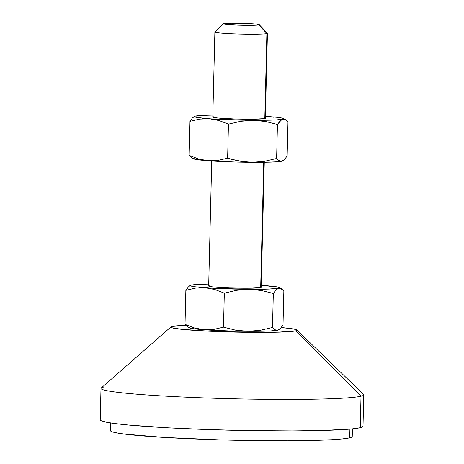 <?xml version="1.0" encoding="UTF-8"?>
<svg xmlns="http://www.w3.org/2000/svg" width="464" height="464" viewBox="0 0 464 464"><rect width="100%" height="100%" fill="white"/><g stroke="black" fill="none" stroke-linecap="round" stroke-linejoin="round"><path stroke-width="0.7" d="M265.362 118.32L267.438 33.304A26.286 1.427 -178.6 0 1 266.881 33.576A26.286 1.427 -178.6 0 1 238.444 34.011A26.286 1.427 -178.6 0 1 214.878 32.016L212.802 117.038A26.286 1.427 1.4 0 0 236.367 119.033A26.286 1.427 1.4 0 0 264.805 118.598A26.286 1.427 1.4 0 0 265.362 118.32L264.805 118.598L266.881 33.576L264.805 118.598L253.477 119.225L233.717 118.946L217.094 117.926L213.26 117.317L212.802 117.027L213.353 116.76M223.52 23.774A17.876 0.969 -178.6 0 1 223.868 23.641L231.571 23.212L245.009 23.403L256.314 24.093L258.918 24.511L259.231 24.708L258.854 24.888A17.876 0.969 -178.6 0 1 239.035 25.166A17.876 0.969 -178.6 0 1 223.52 23.774L214.919 31.941A26.286 1.427 1.4 0 0 237.736 33.988A26.286 1.427 1.4 0 0 266.881 33.576A26.286 1.427 1.4 0 0 267.397 33.222L259.208 24.644A17.876 0.969 -178.6 0 1 258.854 24.888L266.881 33.576L258.854 24.888L251.152 25.311L237.719 25.126L226.415 24.43L223.805 24.018L223.491 23.821L223.868 23.641A17.876 0.969 -178.6 0 1 242.724 23.328A17.876 0.969 -178.6 0 1 259.208 24.644M261.226 287.32L260.675 287.581L263.738 162.272L260.675 287.581A26.286 1.427 1.4 0 0 261.226 287.309L264.283 162.267M100.224 419.85L100.74 420.564L105.531 422.054L115.171 423.586L129.288 425.099L168.618 427.843L204.804 429.444L243.293 430.505L292.488 430.923L323.669 430.447L352.541 428.852L360.244 427.704L361.015 396.215A131.434 7.128 1.4 0 0 363.561 394.412L296.89 329.991A63.087 3.422 -178.6 0 1 295.667 330.855L361.015 396.215L360.244 427.704A131.434 7.128 1.4 0 0 363.01 426.329L363.782 394.841A131.434 7.128 -178.6 0 1 361.015 396.215A131.434 7.128 -178.6 0 1 218.822 398.39A131.434 7.128 -178.6 0 1 100.99 388.414A131.434 7.128 -178.6 0 1 103.756 387.04M172.179 326.447A63.087 3.422 -178.6 0 1 185.838 325.264L172.179 326.447L170.856 327.085L171.958 327.775L181.163 329.243L209.252 331.203L257.526 332.404L278.11 332.172L295.667 330.855A63.087 3.422 -178.6 0 1 225.568 331.841A63.087 3.422 -178.6 0 1 170.967 326.911A63.087 3.422 -178.6 0 1 172.179 326.447M170.967 326.911L101.227 388.003A131.434 7.128 1.4 0 0 214.977 398.274A131.434 7.128 1.4 0 0 361.015 396.215L295.667 330.855L296.989 330.217L295.893 329.521L292.413 328.796L281.213 327.538A63.087 3.422 -178.6 0 1 296.89 329.991M110.478 430.609L110.954 431.259L112.584 431.938L115.362 432.634L124.23 434.043L163.282 437.378L218.411 439.82L287.361 440.794L331.25 439.744L342.612 438.892L349.699 437.836L349.914 429.101L349.699 437.836A120.918 6.56 1.4 0 0 352.24 436.566L352.431 428.864M189.869 285.702L188.523 286.81L185.855 290.331L195.443 288.115L205.187 287.75A44.689 2.424 -178.6 0 1 190.478 285.348L188.523 286.81L185.855 290.331L185.026 324.348L187.549 326.639L185.026 324.348L185.855 290.331L195.443 288.115L205.187 287.75L214.89 289.536L224.327 293.138L236.518 290.302L248.924 289.31L261.284 290.464L273.325 293.451L275.987 289.936L278.684 288.225A44.689 2.424 -178.6 0 1 248.924 289.31A44.689 2.424 -178.6 0 1 205.187 287.75L214.89 289.536L224.327 293.138L223.491 327.149L224.327 293.138L236.518 290.302L248.924 289.31L261.284 290.464L273.325 293.451L272.49 327.468L273.325 293.451L275.987 289.936L278.684 288.225L281.323 288.678L283.852 290.969L283.017 324.986L283.852 290.969L279.432 287.523A44.689 2.424 -178.6 0 1 278.684 288.225L279.554 287.616L275.198 286.595L261.273 285.47M269.59 286.213L264.712 285.58A44.689 2.424 -178.6 0 1 279.432 287.523M279.009 329.614L277.658 330.211A44.689 2.424 1.4 0 0 278.394 329.968L280.355 328.5L283.017 324.986L280.355 328.5L277.658 330.211L275.019 329.765L272.49 327.468L260.298 330.304L247.898 331.296L235.532 330.136L223.491 327.149L213.904 329.37L204.16 329.736L194.457 327.949L185.026 324.348L194.457 327.949L199.276 329.104L208.765 330.043L230.596 330.989L253.315 331.308L270.843 330.919L278.475 329.916M190.188 327.091L189.376 327.387M189.318 327.7L193.679 328.721L204.16 329.736A44.689 2.424 1.4 0 0 247.898 331.296A44.689 2.424 1.4 0 0 277.658 330.211L275.019 329.765L272.49 327.468L260.298 330.304L254.127 331.058L241.669 330.977L235.532 330.136L223.491 327.149L213.904 329.37L204.16 329.736A44.689 2.424 1.4 0 1 189.44 327.793L187.415 326.563M110.664 422.953L110.473 430.656A120.918 6.56 1.4 0 0 218.88 439.837A120.918 6.56 1.4 0 0 349.699 437.836L352.24 436.618M100.99 388.414L100.218 419.903A131.434 7.128 1.4 0 0 218.051 429.879A131.434 7.128 1.4 0 0 360.244 427.704L362.256 427.066L363.005 426.381M190.478 285.348A44.689 2.424 -178.6 0 1 191.214 285.105A44.689 2.424 -178.6 0 1 208.719 284.067L195.066 284.6L191.214 285.105L190.344 285.714L194.706 286.74L209.792 288.057L248.924 289.31L268.267 289.095L278.684 288.225M264.724 285.586L261.278 285.348A44.689 2.424 -178.6 0 1 264.712 285.58M192.554 285.064L191.214 285.105M211.729 160.979L208.672 286.021A26.286 1.427 1.4 0 0 232.238 288.016A26.286 1.427 1.4 0 0 260.675 287.581L249.348 288.208L229.587 287.929L212.964 286.914L209.131 286.305L208.672 286.015L209.223 285.749M194.317 158.102L193.447 158.711L195.622 159.39L204.195 160.422L234.726 162L267.2 162.209L277.936 161.727L282.605 160.927M191.545 157.574L193.575 158.804A44.689 2.424 1.4 0 0 208.29 160.747L198.604 158.966L189.155 155.359L191.684 157.656L189.155 155.359L189.985 121.342L199.561 119.126L204.415 118.68L247.393 120.263L275.999 119.944L282.814 119.236L283.632 118.946L282.976 118.297L276.451 117.259L265.408 116.36A44.689 2.424 -178.6 0 1 268.842 116.597L268.83 116.592M233.618 159.854L227.627 158.166L218.045 160.382L208.29 160.747A44.689 2.424 1.4 0 0 252.027 162.307L245.81 161.988L233.618 159.854M277.872 159.819L276.619 158.479L264.445 161.31L252.027 162.307A44.689 2.424 1.4 0 0 281.787 161.223L280.453 161.263L277.872 159.819M283.139 160.631L281.787 161.223L284.478 159.517L287.146 155.997L287.982 121.98L285.459 119.689L287.982 121.98L287.146 155.997L284.478 159.517L282.524 160.979A44.689 2.424 1.4 0 1 281.787 161.223L279.148 160.77L276.619 158.479L264.445 161.31L252.027 162.307L239.679 161.153L227.627 158.166L218.045 160.382L208.29 160.747L198.604 158.966L189.155 155.359L189.985 121.342L199.561 119.126L209.316 118.761L219.008 120.541L228.456 124.149L240.636 121.319L253.054 120.321L265.402 121.475L277.455 124.468L281.468 119.834L284.154 119.202L285.592 119.77L283.562 118.535A44.689 2.424 -178.6 0 1 282.814 119.236A44.689 2.424 -178.6 0 1 253.054 120.321A44.689 2.424 -178.6 0 1 209.316 118.761A44.689 2.424 -178.6 0 1 194.607 116.365A44.689 2.424 -178.6 0 1 195.344 116.116L194.474 116.725L196.649 117.404L214.194 119.393L219.008 120.541L228.456 124.149L227.627 158.166L228.456 124.149L240.636 121.319L253.054 120.321L265.402 121.475L277.455 124.468L276.619 158.479L277.455 124.468L280.123 120.947L282.814 119.236M214.878 32.016A26.286 1.427 -178.6 0 1 215.429 31.743M212.848 115.078L202.165 115.414L195.344 116.116A44.689 2.424 -178.6 0 1 212.848 115.078M268.853 116.597L268.842 116.597A44.689 2.424 -178.6 0 1 283.562 118.535M196.678 116.075L195.344 116.116M191.313 119.393L189.985 121.342L191.313 119.393M193.993 116.713L192.653 117.827L194.607 116.365M273.731 117.23L265.402 116.481"/></g></svg>
